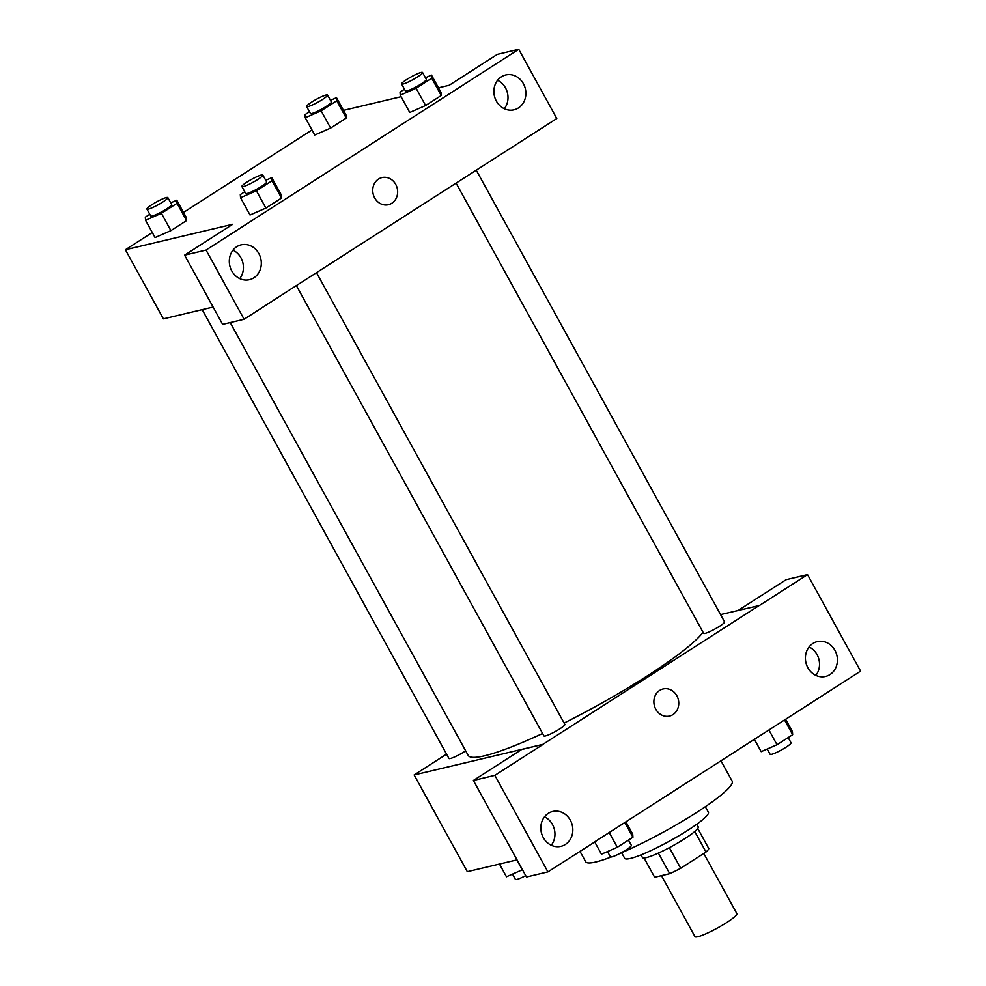 <?xml version="1.0" encoding="UTF-8"?>
<svg xmlns="http://www.w3.org/2000/svg" width="986" height="986" viewBox="0 0 986 986"><rect width="100%" height="100%" fill="white"/><g stroke="black" fill="none" stroke-linecap="round" stroke-linejoin="round"><path stroke-width="1.48" d="M661.458 875.642L694.982 936.626A23.886 3.278 -28.8 0 0 697.878 936.7A23.886 3.278 -28.8 0 0 722.233 925.287A23.886 3.278 -28.8 0 0 736.85 913.615L703.782 853.469M694.736 831.531L706.001 852.04A30.825 4.227 -28.8 0 0 708.798 848.589L697.743 828.486M706.001 852.04L680.697 868.284A30.825 4.227 -28.8 0 1 669.716 873.682L654.655 877.257L644.068 857.993M669.358 847.677L680.697 868.284M658.389 853.1L669.716 873.682M696.794 824.222L698.236 826.847A31.848 4.375 151.2 0 1 684.629 838.79A31.848 4.375 151.2 0 1 642.416 857.537L640.974 854.911M705.323 806.708L708.392 812.267A47.772 6.557 151.2 0 1 687.994 830.187A47.772 6.557 151.2 0 1 624.668 858.288L621.611 852.73M721.025 760.896L732.179 781.183A83.588 11.475 151.2 0 1 696.486 812.55A83.588 11.475 151.2 0 1 620.034 853.395M611.147 857.007A83.588 11.475 151.2 0 1 585.672 861.727L579.953 851.325M738.267 610.383L786.064 579.694L807.534 574.604L860.593 671.133L595.717 841.206M517.046 859.878L467.315 871.686L414.132 774.947L446.547 754.13M720.569 614.586L759.43 605.49L807.534 574.604M815.841 675.385A17.908 15.887 76.6 0 0 817.049 654.605A17.908 15.887 76.6 0 0 809.087 646.952M807.879 667.732A17.908 15.887 76.6 0 0 825.541 676.47A17.908 15.887 76.6 0 0 836.867 655.37A17.908 15.887 76.6 0 0 817.271 641.615A17.908 15.887 76.6 0 0 807.879 667.732M596.086 841.12L547.92 871.895L526.45 876.998L473.391 780.468L521.495 749.582L542.892 744.368L414.132 774.947M551.273 845.261A17.908 15.887 76.6 0 0 552.48 824.481A17.908 15.887 76.6 0 0 544.519 816.827M543.298 837.607A17.908 15.887 76.6 0 0 560.972 846.345A17.908 15.887 76.6 0 0 572.287 825.257A17.908 15.887 76.6 0 0 552.69 811.49A17.908 15.887 76.6 0 0 543.298 837.607M473.391 780.468L494.849 775.366L542.953 744.479M547.92 871.895L494.849 775.366M659.671 690.422A13.927 12.362 -103.4 0 1 663.11 688.967A13.927 12.362 -103.4 0 1 678.343 699.666A13.927 12.362 -103.4 0 1 669.543 716.07A13.927 12.362 -103.4 0 1 654.926 707.381A13.927 12.362 -103.4 0 1 659.671 690.422M759.368 605.379L542.892 744.368M669.543 716.07A13.927 12.362 76.6 0 0 678.343 699.666A13.927 12.362 76.6 0 0 663.11 688.967M202.192 309.641L448.938 758.468A11.943 1.639 -28.8 0 0 455.039 756.743A11.943 1.639 -28.8 0 0 465.663 750.851M456.062 183.039L703.634 633.369A11.943 1.639 -28.8 0 0 705.076 633.406A11.943 1.639 -28.8 0 0 717.266 627.7A11.943 1.639 -28.8 0 0 724.562 621.858L476.213 170.11M296.355 285.583L543.927 735.913A11.943 1.639 -28.8 0 0 545.369 735.95A11.943 1.639 -28.8 0 0 557.558 730.244A11.943 1.639 -28.8 0 0 564.855 724.402L316.506 272.654M230.219 322.582L468.153 755.362A135.341 18.586 -28.8 0 0 484.533 755.794A135.341 18.586 -28.8 0 0 542.596 733.485M564.115 723.058A135.341 18.586 -28.8 0 0 703.018 632.248M292.152 288.282L556.794 118.517L518.735 49.3L206.062 250.062L244.109 319.279L292.152 288.282M213.124 307.053L163.393 318.86L125.407 249.754L152.275 232.499M374.668 197.903A13.927 12.362 -103.4 0 1 381.976 177.591A13.927 12.362 -103.4 0 1 397.222 188.289A13.927 12.362 -103.4 0 1 388.41 204.706A13.927 12.362 -103.4 0 1 374.668 197.903M496.352 101.077A17.908 15.887 -103.4 0 1 505.744 74.961A17.908 15.887 -103.4 0 1 525.341 88.715A17.908 15.887 -103.4 0 1 514.026 109.816A17.908 15.887 -103.4 0 1 496.352 101.077M231.784 270.953A17.908 15.887 -103.4 0 1 241.176 244.836A17.908 15.887 -103.4 0 1 260.772 258.591A17.908 15.887 -103.4 0 1 249.446 279.691A17.908 15.887 -103.4 0 1 231.784 270.953M388.41 204.706A13.927 12.362 76.6 0 0 397.222 188.289A13.927 12.362 76.6 0 0 381.976 177.591M504.314 108.731A17.908 15.887 76.6 0 0 505.535 87.939A17.908 15.887 76.6 0 0 497.573 80.285M239.746 278.607A17.908 15.887 76.6 0 0 232.992 250.173M244.109 319.279L222.651 324.382L184.604 255.164L232.708 224.278L125.407 249.754M184.604 255.164L206.062 250.062M518.735 49.3L497.277 54.39L449.172 85.277L438.487 87.816M431.732 78.214L441.235 95.494L425.607 105.527L409.745 112.466L425.607 105.527L441.235 95.494L441.001 92.388L431.498 75.109L431.732 78.214L416.117 88.247L400.254 95.174L400.02 92.068L404.482 89.208M330.446 100.313L336.497 97.663L346 114.943L346.234 118.049L330.618 128.081L314.744 135.008M177.036 203.313L186.527 220.593L170.911 230.625L155.036 237.564L170.911 230.625L186.527 220.593L186.292 217.487L176.79 200.207L177.036 203.313L161.408 213.346L145.546 220.272L145.312 217.166L149.773 214.307M265.739 180.302L271.791 177.653L281.293 194.932L281.528 198.038L265.9 208.071L250.037 215.01M343.485 110.37L401.092 96.702M183.519 212.434L311.983 129.955M170.738 202.857L176.79 200.207M146.914 209.081L150.71 215.996A11.943 1.639 -28.8 0 0 152.152 216.033A11.943 1.639 -28.8 0 0 164.329 210.326A11.943 1.639 -28.8 0 0 171.638 204.484L167.842 197.582A11.943 1.639 -28.8 0 0 156.589 201.896A11.943 1.639 -28.8 0 0 146.914 209.081A11.943 1.639 -28.8 0 0 148.356 209.118A11.943 1.639 -28.8 0 0 160.533 203.412A11.943 1.639 -28.8 0 0 167.842 197.582M161.408 213.346L170.911 230.625M145.546 220.272L155.048 237.552M336.497 97.663L336.731 100.769L321.116 110.802L305.253 117.728L305.019 114.622L309.481 111.763M306.609 106.537L310.417 113.452A11.943 1.639 -28.8 0 0 311.859 113.489A11.943 1.639 -28.8 0 0 324.037 107.782A11.943 1.639 -28.8 0 0 331.345 101.94L327.549 95.038A11.943 1.639 -28.8 0 0 316.284 99.352A11.943 1.639 -28.8 0 0 306.609 106.537A11.943 1.639 -28.8 0 0 308.063 106.574A11.943 1.639 -28.8 0 0 320.24 100.868A11.943 1.639 -28.8 0 0 327.549 95.038M336.731 100.769L346.234 118.049L330.618 128.081L314.756 135.008L305.253 117.728M321.116 110.802L330.618 128.081M271.791 177.653L272.025 180.758L256.409 190.791L240.547 197.718L240.313 194.612L244.774 191.752M241.903 186.527L245.699 193.441A11.943 1.639 -28.8 0 0 247.153 193.478A11.943 1.639 -28.8 0 0 259.33 187.771A11.943 1.639 -28.8 0 0 266.639 181.942L262.831 175.027A11.943 1.639 -28.8 0 0 251.578 179.341A11.943 1.639 -28.8 0 0 241.903 186.527A11.943 1.639 -28.8 0 0 243.345 186.576A11.943 1.639 -28.8 0 0 255.534 180.857A11.943 1.639 -28.8 0 0 262.831 175.027M272.025 180.758L281.528 198.038L265.9 208.071L250.05 214.997L240.547 197.718M256.409 190.791L265.9 208.071M425.447 77.758L431.498 75.109M401.61 83.983L405.406 90.897A11.943 1.639 -28.8 0 0 406.861 90.934A11.943 1.639 -28.8 0 0 419.038 85.227A11.943 1.639 -28.8 0 0 426.334 79.385L422.538 72.483A11.943 1.639 -28.8 0 0 411.285 76.797A11.943 1.639 -28.8 0 0 401.61 83.983A11.943 1.639 -28.8 0 0 403.052 84.02A11.943 1.639 -28.8 0 0 415.242 78.313A11.943 1.639 -28.8 0 0 422.538 72.483M416.117 88.247L425.607 105.527M400.254 95.174L409.745 112.453M522.469 869.738L506.459 876.764L499.471 864.056M516.874 859.928L522.321 869.837M512.51 874.126L515.419 879.401A11.943 1.639 -28.8 0 0 516.861 879.438A11.943 1.639 -28.8 0 0 525.698 875.605M625.974 821.917L632.704 834.144L632.938 837.25L617.31 847.282L601.46 854.209L594.669 841.871M624.89 822.62L632.938 837.25M609.274 832.652L617.31 847.282M607.512 851.571L610.408 856.846A11.943 1.639 -28.8 0 0 611.862 856.883A11.943 1.639 -28.8 0 0 624.039 851.177A11.943 1.639 -28.8 0 0 631.348 845.335L628.476 840.121M785.682 719.373L792.411 731.6L792.645 734.706L777.017 744.738L761.167 751.665L754.438 739.438M784.597 720.076L792.645 734.706M768.981 730.108L777.017 744.738M767.219 749.015L770.115 754.302A11.943 1.639 -28.8 0 0 771.57 754.339A11.943 1.639 -28.8 0 0 783.747 748.633A11.943 1.639 -28.8 0 0 791.043 742.791L788.184 737.577"/></g></svg>
